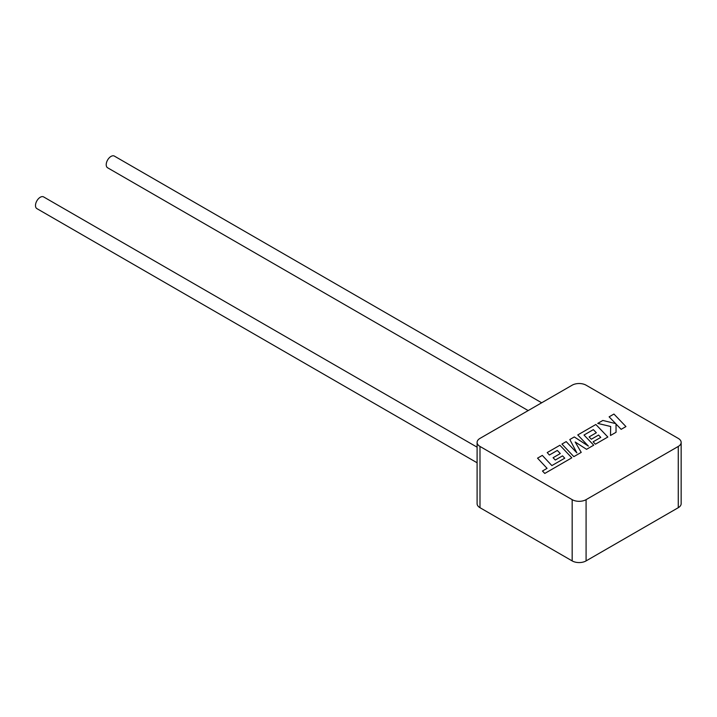 <?xml version="1.0" encoding="UTF-8"?>
<svg xmlns="http://www.w3.org/2000/svg" width="717" height="717" viewBox="0 0 717 717"><rect width="100%" height="100%" fill="white"/><g stroke="black" fill="none" stroke-linecap="round" stroke-linejoin="round"><path stroke-width="1.08" d="M477.101 447.184L43.638 196.924A6.758 3.899 120 0 0 40.26 197.256A6.758 3.899 120 0 0 35.85 203.216A6.758 3.899 120 0 0 36.89 208.62L477.101 462.779M528.16 410.581L107.622 167.787A6.758 3.899 -60 0 1 106.582 162.374A6.758 3.899 -60 0 1 111.001 156.423A6.758 3.899 -60 0 1 114.37 156.091L541.676 402.784M678.264 438.401L586.085 385.181A9.85 5.682 0 0 0 572.166 385.181L479.987 438.401A9.85 5.682 0 0 0 477.101 442.416A9.85 5.682 0 0 0 479.987 446.44L572.166 499.659A9.85 5.682 0 0 0 586.085 499.659L678.264 446.44A9.85 5.682 0 0 0 681.15 442.416A9.85 5.682 0 0 0 678.264 438.401M586.085 499.659L586.085 560.909L678.264 507.699L678.264 446.44M479.987 446.44L479.987 507.699L572.166 560.909L572.166 499.659M479.987 507.699A9.85 5.682 180 0 1 477.101 503.675L477.101 442.416M681.15 442.416L681.15 503.675A9.85 5.682 180 0 1 678.264 507.699M586.085 560.909A9.85 5.682 180 0 1 572.166 560.909M564.754 458.199L551.866 465.584L542.321 455.403L537.535 458.163L547.071 468.353L542.455 471.015L544.777 473.435L571.816 457.822L559.914 445.248L547.214 452.57L549.383 455.026L557.315 450.446L560.3 453.556L553.076 457.724L555.299 460.036L562.531 455.86L564.754 458.199M573.842 456.648L581.227 452.382L575.168 441.995L586.551 449.317L593.721 445.176L584.005 435.031L593.344 429.644L596.338 432.745L589.105 436.922L591.328 439.234L598.561 435.058L600.783 437.397L593.111 441.824L595.406 444.199L607.846 437.02L595.854 424.491L577.759 434.941L588.397 446.117L574.299 436.94L569.818 439.521L576.862 452.857L566.197 441.609L561.931 444.074L573.842 456.648M625.941 426.57L613.94 414.05L609.118 416.837L615.67 423.613L602.845 420.458L597.727 423.406L610.669 426.498L610.499 435.488L616.046 432.288L616.02 424.007L621.146 429.34L625.941 426.57"/></g></svg>
